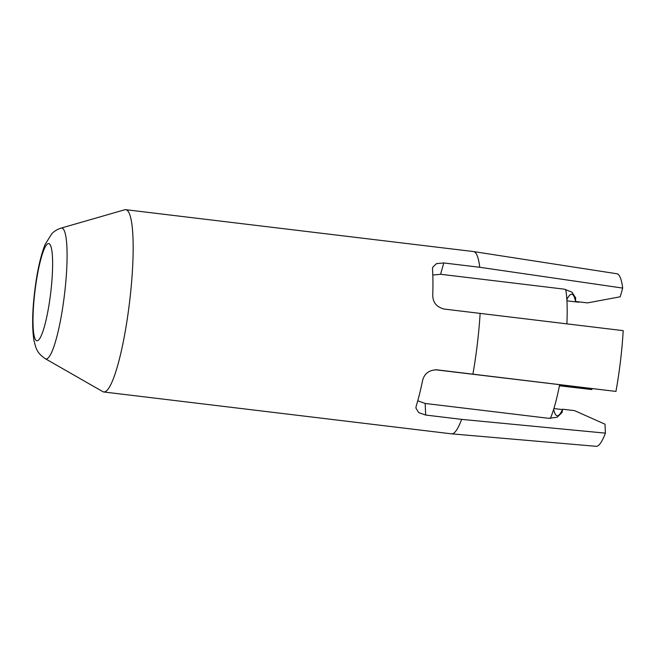 <?xml version="1.0" encoding="UTF-8"?>
<svg xmlns="http://www.w3.org/2000/svg" width="656" height="656" viewBox="0 0 656 656"><rect width="100%" height="100%" fill="white"/><g stroke="black" fill="none" stroke-linecap="round" stroke-linejoin="round"><path stroke-width="0.98" d="M553.656 409.311A61.197 9.889 -83.1 0 0 557.174 415.74A61.197 9.889 -83.1 0 0 557.239 415.74A61.197 9.889 -83.1 0 0 562.627 409.205L574.615 410.648L605.021 424.202L605.406 433.14L461.644 419.373A91.799 14.834 -83.1 0 1 451.681 433.854A91.799 14.834 -83.1 0 1 451.656 433.854A91.799 14.834 -83.1 0 1 451.574 433.846L103.796 391.976A91.799 14.834 -83.1 0 0 103.894 391.985A91.799 14.834 -83.1 0 0 129.535 302.293A91.799 14.834 -83.1 0 0 125.739 209.69A91.799 14.834 -83.1 0 0 125.64 209.682A91.799 14.834 -83.1 0 0 124.706 209.781L61.016 228.132A65.903 10.652 96.9 0 1 61.689 228.067A65.903 10.652 96.9 0 1 64.509 294.323A65.903 10.652 96.9 0 1 46.076 358.947A65.903 10.652 96.9 0 1 45.305 358.701C37.408 353.149 36.301 349.943 33.948 340.448C32.005 328.016 32.251 311.682 34.686 291.444C37.039 271.83 40.5 256.184 45.075 244.516L51.84 233.684C52.431 233.134 54.801 230.231 61.016 228.132M417.757 400.783L425.17 403.448L548.695 418.315L557.1 417.265L562.028 412.583L562.627 409.205M425.17 403.448L425.67 415.043L418.741 412.649L415.912 408.081L416.142 406.285A91.799 14.834 96.9 0 0 422.603 380.472C424.416 373.494 429.18 369.943 436.904 369.828L615.951 391.419L435.223 369.746M615.951 391.419A86.904 14.047 -83.1 0 0 623.2 330.649L444.153 309.058C436.691 307.131 432.886 302.572 432.747 295.397A91.799 14.834 96.9 0 0 432.509 269.067L432.681 267.312L436.494 263.614L443.8 262.958L479.782 267.287L622.7 288.082L620.215 296.799L587.464 302.892L575.476 301.448L575.681 297.89L571.966 292.15L564.103 289.14L440.578 274.265L432.804 275.036M562.454 409.582L553.885 408.557M45.305 358.701L102.812 391.64A91.799 14.834 -83.1 0 0 103.796 391.976M622.7 288.082A86.904 14.047 -83.1 0 0 616.919 273.757L473.599 251.576A91.799 14.834 -83.1 0 0 473.525 251.56L125.739 209.69M479.782 267.287A91.799 14.834 -83.1 0 0 473.599 251.576M575.476 301.448A61.197 9.889 -83.1 0 0 571.802 294.216A61.197 9.889 -83.1 0 0 566.858 299.628M566.932 300.817L578.338 302.186A61.197 9.889 96.9 0 1 578.51 301.809M591.892 388.688A74.661 12.062 -83.1 0 0 591.851 389.566L564.308 386.146A61.197 9.889 96.9 0 1 564.332 385.302M559.437 385.769L591.851 389.566M559.478 385.564L564.308 386.146M472.886 374.158A91.799 14.834 -83.1 0 0 480.135 313.388M451.656 433.854L596.148 446.318A86.904 14.047 -83.1 0 0 605.406 433.14M425.67 415.043L461.644 419.373M436.396 369.779L435.887 369.746M579.519 301.932L578.338 302.186M565.702 289.394A73.439 11.865 96.9 0 1 566.891 323.859M559.642 384.728A73.439 11.865 96.9 0 1 550.335 418.446M48.61 243.556A48.962 7.913 -83.1 0 0 34.916 291.567A48.962 7.913 -83.1 0 0 37.015 340.784A48.962 7.913 -83.1 0 0 50.709 292.781A48.962 7.913 -83.1 0 0 48.61 243.556M443.8 262.958L440.578 274.265"/></g></svg>
